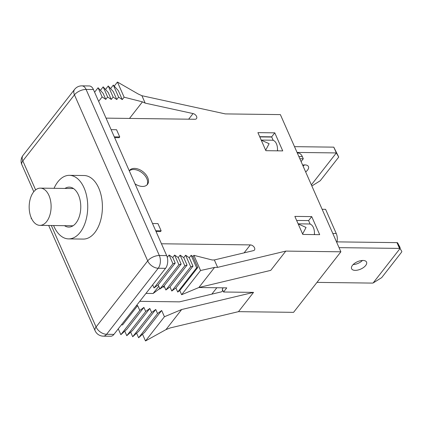 <?xml version="1.0" encoding="UTF-8"?>
<svg xmlns="http://www.w3.org/2000/svg" width="423" height="423" viewBox="0 0 423 423"><rect width="100%" height="100%" fill="white"/><g stroke="black" fill="none" stroke-linecap="round" stroke-linejoin="round"><path stroke-width="0.63" d="M277.409 150.826A9.079 5.351 -89.3 0 0 272.259 140.214L261.192 140.071M314.352 234.591A9.079 5.351 -89.3 0 0 309.202 223.973L298.136 223.83M299.838 158.736L303.291 158.778L302.339 156.616L298.881 156.568M332.801 233.47L336.253 233.517L325.588 209.327L322.13 209.285M302.614 233.982L306.056 227.452L298.173 223.92M265.67 150.223L269.113 143.693L261.229 140.161M274.781 132.843L282.738 150.895L265.871 150.683L257.908 132.632L274.781 132.843L271.661 136.835A9.079 5.351 -89.3 0 1 271.725 136.978L273.221 140.373M277.472 150.017L277.832 150.831M296.639 220.446L308.605 220.595L310.165 224.132M314.416 233.776L314.775 234.596M114.638 137.628L119.154 137.686L119.735 136.941L114.305 136.872M106.036 118.133L194.903 119.265A3.633 2.321 38 0 0 196.494 118.609A3.633 2.321 38 0 0 196.187 115.738A3.633 2.321 38 0 0 193.052 113.57L145.184 103.127L141.917 95.714L225.295 113.903L280.375 114.607L340.885 251.801L285.805 251.098L217.623 267.362L214.35 259.949L253.493 250.617A3.633 2.321 38 0 0 254.456 250.03A3.633 2.321 38 0 0 253.916 246.842A3.633 2.321 38 0 0 250.321 244.906L161.454 243.775M156.039 231.497L160.555 231.555L161.137 230.815L155.706 230.741M135.022 183.852A11.352 7.249 38 0 0 142.482 186.448A11.352 7.249 38 0 0 147.447 184.412A11.352 7.249 38 0 0 145.755 174.445A11.352 7.249 38 0 0 134.525 168.396A11.352 7.249 38 0 0 129.56 170.432A11.352 7.249 38 0 0 129.279 170.834M294.852 216.391L311.719 216.608L319.682 234.659L302.815 234.442L294.852 216.391M146.977 184.93A11.352 7.249 38 0 0 144.555 175.138A11.352 7.249 38 0 0 133.663 169.496A11.352 7.249 38 0 0 129.306 170.892M152.518 223.524L157.953 223.593L161.137 230.815M93.42 89.528L86.086 89.433A9.079 5.351 90.7 0 0 81.898 85.858L89.237 85.954A9.079 5.351 90.7 0 1 93.42 89.528L166.673 255.608A9.079 5.351 90.7 0 1 165.552 268.33L113.93 334.387A9.079 5.351 90.7 0 1 110.63 336.243L103.297 336.153A9.079 5.351 90.7 0 0 106.596 334.292A9.079 5.8 -142 0 1 96.074 326.979L51.32 225.507M111.117 129.655L116.552 129.724L119.735 136.941M340.885 251.801L293.562 312.348L238.487 311.651L170.3 327.91L165.964 329.612L145.501 340.959L142.525 334.218M139.749 301.345L179.489 301.853L221.229 291.902A3.633 2.321 38 0 0 222.191 291.315A3.633 2.321 38 0 0 222.26 289.115L223.534 292.002L253.541 292.383L181.668 309.525L164.431 316.742L161.671 310.493L144.608 332.33L138.622 337.771L136.603 333.197M136.418 305.612L137.644 305.628L139.786 310.477L143.905 307.415L145.708 311.497L149.827 308.441L151.63 312.523L155.749 309.467L157.552 313.549L161.671 310.493M129.507 118.429L142.461 101.853L124.129 97.205L117.441 82.041L138.051 93.911L141.917 95.714M142.461 101.853L145.184 103.127M124.129 97.205L122.268 99.585L118.334 90.67L113.316 85.092L118.63 97.131L116.769 99.516L113.258 91.558L108.24 85.975L113.131 97.063L111.265 99.447L108.177 92.441L103.159 86.863L107.627 96.994L105.766 99.379L103.096 93.324L98.078 87.746L102.128 96.925L98.649 101.377M117.441 82.041L114.247 86.128M102.128 96.925L105.766 99.379M107.627 96.994L111.265 99.447M113.131 97.063L116.769 99.516M118.63 97.131L122.268 99.585M152.655 284.832L154.03 287.941L158.154 284.885L159.952 288.967L164.076 285.911L165.874 289.993L169.998 286.937L171.796 291.019L175.92 287.963L177.718 292.044L179.78 290.516L197.779 267.489L192.946 256.528L193.877 255.339L200.565 270.503L181.636 294.72L179.78 290.516M285.805 251.098L270.752 270.366L198.873 287.508L181.636 294.72M164.589 287.085L163.331 287.069L163.13 286.614M223.534 292.002L226.76 287.873L198.842 287.518M170.094 287.154L169.713 287.148M158.297 285.218L157.716 285.213M152.798 285.15L152.412 285.144M159.767 288.549L153.105 293.493L145.961 293.398M164.129 286.038L163.331 287.069M238.487 311.651L253.541 292.383M181.668 309.525L165.964 329.612M164.431 316.742L145.501 340.959M121.359 324.88L122.591 324.896L137.644 305.628M139.786 310.477L120.856 334.693L118.271 328.835M143.905 307.415L126.842 329.253L120.856 334.693M145.708 311.497L126.778 335.719L124.759 331.146M149.827 308.441L132.764 330.278L126.778 335.719M151.63 312.523L132.7 336.745L130.681 332.171M155.749 309.467L138.686 331.304L132.7 336.745M157.552 313.549L138.622 337.771M193.877 255.339L212.209 259.986L214.35 259.949M198.873 287.508L214.577 267.415L217.623 267.362M214.577 267.415L200.565 270.503M177.718 292.044L196.647 267.822L197.779 267.489M192.946 256.528L191.127 255.302L196.647 267.822M175.92 287.963L192.983 266.125L189.266 257.686L191.127 255.302M171.796 291.019L190.725 266.797L192.983 266.125M189.266 257.686L185.623 255.233L190.725 266.797M169.998 286.937L187.061 265.099L183.762 257.618L185.623 255.233M165.874 289.993L184.803 265.776L187.061 265.099M183.762 257.618L180.124 255.164L184.803 265.776M164.076 285.911L181.139 264.074L178.263 257.549L180.124 255.164M159.952 288.967L178.881 264.75L181.139 264.074M178.263 257.549L174.625 255.095L178.881 264.75M158.154 284.885L175.217 263.053L172.758 257.475L174.625 255.095M154.03 287.941L172.959 263.725L175.217 263.053M172.758 257.475L169.121 255.021L172.959 263.725M169.121 255.021L167.281 257.38M158.757 286.26L153.105 293.493M336.502 241.866L396.975 242.638A1.814 0.899 -23.8 0 1 397.504 242.744L400.1 247.476M362.469 260.462A8.174 4.04 -23.8 0 1 353.131 264.581M365.673 265.496A8.174 4.04 -23.8 0 1 357.869 270.054A8.174 4.04 -23.8 0 1 351.592 268.705A8.174 4.04 -23.8 0 1 352.47 265.327A8.174 4.04 -23.8 0 1 360.274 260.764A8.174 4.04 -23.8 0 1 366.551 262.112A8.174 4.04 -23.8 0 1 365.673 265.496M339.05 247.645L399.524 248.412L396.975 242.638M316.98 282.384L372.42 283.093A1.814 0.899 156.2 0 0 373.102 282.998L400.052 248.518A1.814 0.899 156.2 0 0 399.524 248.412M311.719 216.608L308.605 220.595M311.365 184.877L336.338 152.93L333.789 147.151L294.508 146.654M311.851 185.977L320.232 180.753L338.733 157.086L336.338 152.93L297.057 152.428M303.106 166.144A8.397 4.156 156.2 0 0 304.502 164.896M305.655 171.923A8.397 4.156 156.2 0 0 307.563 170.078A8.397 4.156 156.2 0 0 308.467 166.599A8.397 4.156 156.2 0 0 302.641 165.086M338.733 157.086L333.789 147.151M271.661 136.835L259.696 136.682M373.102 282.998L381.689 277.631L401.628 252.119L401.839 251.41L400.052 248.518M303.291 158.778L301.097 161.591M297.321 153.031L298.152 153.041A9.079 5.351 90.7 0 1 302.339 156.616M336.253 233.517A9.079 5.351 90.7 0 1 337.009 241.871M110.588 88.587L113.316 85.092M105.507 89.47L108.24 85.975M100.425 90.358L103.159 86.863M94.599 92.198L98.078 87.746M103.297 336.153A9.079 9.079 0 0 1 95.101 330.738A9.079 4.489 -23.8 0 1 96.074 326.979L147.701 260.922A9.079 4.489 156.2 0 1 159.334 255.513L166.673 255.608M33.787 191.725L21.853 164.658A9.079 4.489 -23.8 0 1 22.826 160.899L74.448 94.847L147.701 260.922A9.079 5.8 -142 0 0 158.218 268.24L165.552 268.33M21.853 164.658A9.079 9.079 0 0 1 23.006 155.405A9.079 5.8 38 0 0 22.826 160.899L35.617 189.901M23.006 155.405L74.633 89.348A9.079 5.8 38 0 0 74.448 94.847A9.079 4.489 156.2 0 1 86.086 89.433L159.334 255.513A9.079 5.351 90.7 0 1 158.218 268.24L106.596 334.292L113.93 334.387M53.584 225.533A31.778 18.734 -89.3 0 0 68.595 238.895L83.268 239.08A31.778 18.734 -89.3 0 0 94.815 232.576A31.778 18.734 -89.3 0 0 101.525 197.245A31.778 18.734 -89.3 0 0 84.077 175.524L69.404 175.339A31.778 18.734 -89.3 0 0 57.856 181.842A31.778 18.734 -89.3 0 0 54.054 188.309M68.595 238.895A31.778 18.734 -89.3 0 0 80.148 232.386A31.778 18.734 -89.3 0 0 86.852 197.06A31.778 18.734 -89.3 0 0 69.404 175.339M64.492 225.676A19.976 11.775 -89.3 0 0 68.748 227.088A19.976 11.775 -89.3 0 0 76.008 223A19.976 11.775 -89.3 0 0 80.222 200.793A19.976 11.775 -89.3 0 0 69.256 187.14A19.976 11.775 -89.3 0 0 64.962 188.447M40.375 188.135A18.612 10.972 -89.3 0 1 50.596 200.862A18.612 10.972 -89.3 0 1 46.667 221.552A18.612 10.972 90.7 0 1 39.905 225.359A18.612 10.972 90.7 0 1 29.684 212.637A18.612 10.972 90.7 0 1 33.613 191.947A18.612 10.972 -89.3 0 1 40.375 188.135L73.512 188.558M31.577 218.591L31.143 218.585L31.535 218.501M31.297 217.982L31.143 218.585M259.791 136.904L271.756 137.052M250.321 244.906L244.108 252.854M216.835 287.746L211.838 294.138M188.663 119.186L193.052 113.57M223.265 287.83L222.26 289.115M400.274 248.671L397.789 243.045M95.101 330.738L48.677 225.475M81.898 85.858A9.079 9.079 0 0 0 74.633 89.348M39.905 225.359L73.036 225.782"/></g></svg>
